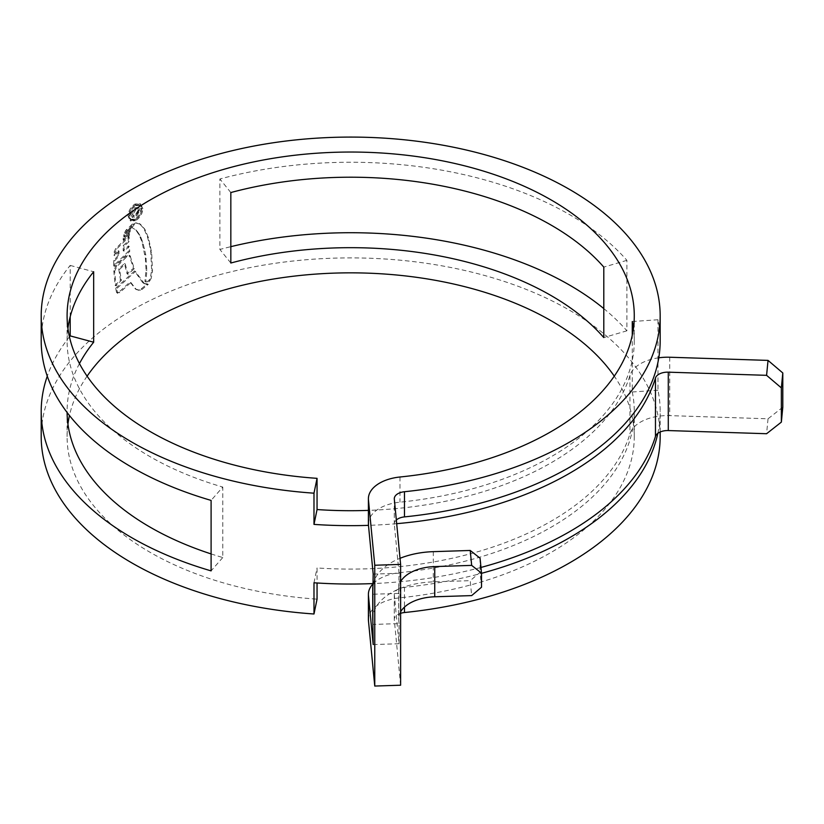<?xml version="1.0" encoding="UTF-8"?>
<svg xmlns="http://www.w3.org/2000/svg" width="824" height="824" viewBox="0 0 824 824"><rect width="100%" height="100%" fill="white"/><g stroke="black" fill="none" stroke-linecap="round" stroke-linejoin="round"><path stroke-width="0.62" stroke-dasharray="4.12 3.09" d="M87.097 376.166A283.59 163.729 0 0 0 69.453 415.512M67.928 423.989A283.59 163.729 0 0 0 67.094 436.576A283.59 163.729 0 0 0 150.153 552.348A283.59 163.729 0 0 0 317.055 599.151M79.454 363.59A283.59 163.729 0 0 0 67.094 411.403A283.59 163.729 0 0 0 67.094 412.484M67.928 328.354A283.59 163.729 0 0 0 67.094 340.93A283.59 163.729 0 0 0 150.153 456.712A283.59 163.729 0 0 0 222.779 487.066L211.099 500.405M368.4 523.899A38.223 22.073 180 0 1 399.98 502.166A283.59 163.729 0 0 0 634.274 340.93A283.59 163.729 0 0 0 633.44 328.354M373.19 583.68A38.223 22.073 180 0 1 399.98 572.639A283.59 163.729 0 0 0 634.274 411.403A283.59 163.729 0 0 0 632.276 391.987L632.276 335.183M368.4 619.545A38.223 22.073 180 0 1 399.98 597.812A283.59 163.729 0 0 0 634.274 436.576A283.59 163.729 0 0 0 614.271 376.166M480.969 567.437A309.484 178.684 180 0 1 373.19 583.567M396.684 523.673A309.484 178.684 180 0 1 368.483 525.362M603.796 308.588A309.484 178.684 0 0 1 626.899 330.815L626.899 260.343A309.484 178.684 0 0 0 569.528 214.59A309.484 178.684 0 0 0 219.895 178.993L219.895 249.466A309.484 178.684 0 0 1 230.833 246.664M660.168 436.576A309.484 178.684 0 0 0 569.528 310.226A309.484 178.684 0 0 0 232.255 271.498A309.484 178.684 0 0 0 41.2 436.576M69.453 336.82A309.484 178.684 0 0 0 47.277 376.166M41.2 340.93A309.484 178.684 0 0 1 70.195 265.421L70.195 316.776M134.909 220.111L130.058 220.585L128.05 216.063C128.41 210.954 130.686 206.948 134.909 204.043L139.853 203.631L141.996 208.235C141.563 213.292 139.204 217.248 134.909 220.111L135.785 220.616C140.07 217.763 142.428 213.807 142.871 208.74L141.996 208.235M129.935 228.258L124.609 232.883L125.485 230.802L132.334 224.004L129.935 228.258L130.81 228.763L132.159 225.848L131.294 225.343M129.595 229.566L123.858 234.778L123.662 236.426L129.131 231.441L129.595 229.566L130.47 230.071L124.733 235.283L123.858 234.778M128.698 233.079L123.26 238.054L123.095 239.763L128.472 234.912L128.698 233.079L129.574 233.583L124.136 238.558L123.26 238.054M118.059 255.708L113.712 260.435L113.66 265.822L128.874 250.877L128.41 245.954L123.178 250.671L123.147 245.707L128.225 241.113L128.286 236.272L115.648 248.652L114.124 252.093L113.918 255.203L118.141 250.63L118.059 255.708L118.934 256.213L119.016 251.135L118.141 250.63M113.794 270.736L115.164 285.372L120.469 279.851L118.707 268.902L124.424 263.515L127.02 273.774L133.467 268.243L129.224 255.255L130.099 255.749L126.68 256.882L116.668 266.749L114.67 271.24L113.794 270.736L115.793 266.245L125.804 256.377L129.224 255.255M115.679 288.318L134.549 270.962L142.707 282.642L146.878 284.651L148.268 284.404L147.393 283.899L141.264 288.843L138.35 289.914L135.414 288.997L129.986 281.983L118.852 292.201L116.493 292.19L115.679 288.318L116.545 288.822L117.801 293.354L116.936 292.85M116.926 292.85L116.493 292.19L119.717 292.705L130.862 282.488L129.986 281.983M135.672 289.152L136.547 289.657L135.672 289.152M147.393 283.899L143.726 283.404M146.93 281.901L144.911 281.499L146.023 270.179L145.364 258.149L141.944 241.782L139.091 234.84L135.744 229.906L131.222 227.156L133.138 224.334L135.816 222.82L139.627 223.768L143.973 228.722L147.589 237.271L149.834 246.52L150.813 252.412L151.626 270.612L150.277 277.925L149.165 280.17L146.93 281.901L147.805 282.405L149.103 281.746L148.227 281.242M139.225 223.51L140.502 224.272L139.225 223.51M131.222 227.156L136.619 230.411L139.956 235.345L142.82 242.287L145.735 254.637L146.888 270.684L145.786 282.004L144.911 281.499L147.805 282.405M660.168 340.93A309.484 178.684 0 0 0 657.985 319.743L657.985 390.216A309.484 178.684 0 0 1 660.168 411.403L660.168 431.982M373.19 644.564L399.043 643.729L394.315 594.774A12.329 7.117 180 0 1 394.294 594.372A12.329 7.117 180 0 1 404.481 587.368A309.484 178.684 0 0 0 481.515 573.329M657.83 433.321A309.484 178.684 0 0 0 660.168 411.403M399.043 643.729L399.043 623.603L373.19 624.427M211.099 553.924A283.59 163.729 0 0 0 222.779 557.539L222.779 487.066M782.8 407.19L768.03 418.798L669.727 415.626A38.223 22.073 0 0 0 629.958 433.826A283.59 163.729 180 0 1 317.055 567.942L317.055 582.99M658.788 357.801A38.223 22.073 0 0 0 629.958 375.435A283.59 163.729 180 0 1 368.4 510.386M399.043 623.603L398.703 620.039A38.223 22.073 180 0 1 398.641 618.814A38.223 22.073 180 0 1 400.618 611.81M373.19 574.091L399.043 573.257L398.703 589.84A38.223 22.073 180 0 1 398.641 588.614A38.223 22.073 180 0 1 400.618 581.61M399.043 573.257L394.315 524.301A12.329 7.117 180 0 1 394.294 523.899A12.329 7.117 180 0 1 396.334 519.985M400.618 685.218L394.315 619.936A12.329 7.117 180 0 1 394.294 619.545A12.329 7.117 180 0 1 400.618 613.324M313.985 582.784L317.055 567.942M632.276 321.514L657.985 319.743M632.276 391.987L657.985 390.216M399.043 593.393L373.19 594.228M70.195 265.421L93.668 271.735M222.779 557.539L211.099 570.878M626.899 330.815L603.796 337.562M626.899 260.343L603.796 267.089M230.833 192.548L219.895 178.993M230.833 263.021L219.895 249.466M768.03 418.798L766.588 433.723M481.515 587.224L480.083 572.299L470.226 580.673L471.668 595.597M480.083 558.198L480.083 572.299M372.747 618.814A64.118 37.018 180 0 1 433.3 581.857L470.226 580.673M373.19 584.278A64.118 37.018 180 0 1 400.031 558.312M142.871 208.74L140.719 204.136L134.909 204.043M135.785 204.548C131.562 207.452 129.275 211.459 128.925 216.558L128.05 216.063M128.925 216.558L130.934 221.09L135.785 220.616M135.785 205.712L140.028 205.361L141.821 209.286C141.46 213.612 139.452 217 135.785 219.452L131.665 219.853L129.914 215.96C130.213 211.624 132.17 208.204 135.785 205.712L134.92 205.207C131.315 207.689 129.358 211.099 129.049 215.455L130.789 219.349L134.92 218.947C138.576 216.506 140.585 213.117 140.945 208.791L139.153 204.857L134.92 205.207M135.785 219.452L134.92 218.947M144.591 283.909L135.414 271.467L116.545 288.822M130.862 282.488L136.29 289.502L139.215 290.419L142.14 289.348L148.268 284.404M119.717 292.705L118.852 292.201M142.14 289.348L141.264 288.843M143.582 283.147L142.707 282.642M135.414 271.467L134.549 270.962M130.099 255.749L134.343 268.748L127.895 274.279L125.289 264.01L119.583 269.407L121.344 280.356L116.04 285.877L114.67 271.24M116.04 285.877L115.164 285.372M121.344 280.356L120.469 279.851M119.583 269.407L118.707 268.902M125.289 264.01L124.424 263.515M127.895 274.279L127.02 273.774M134.343 268.748L133.467 268.243M130.614 256.666L129.739 256.161M126.68 256.882L125.804 256.377M119.016 251.135L114.794 255.708L115 252.597L116.524 249.157L129.162 236.776L129.1 241.617L124.012 246.211L124.053 251.176L129.286 246.458L129.749 251.382L114.536 266.327L114.588 260.94L118.934 256.213M114.536 266.327L113.66 265.822M129.749 251.382L128.874 250.877M129.286 246.458L128.41 245.954M124.053 251.176L123.178 250.671M124.012 246.211L123.147 245.707M129.1 241.617L128.225 241.113M129.162 236.776L128.286 236.272M115 252.597L114.124 252.093M114.794 255.708L113.918 255.203M114.588 260.94L113.712 260.435M129.574 233.583L129.337 235.417L123.971 240.258L124.136 238.558M123.971 240.258L123.095 239.763M129.337 235.417L128.472 234.912M130.47 230.071L129.996 231.946L124.537 236.931L124.733 235.283M124.537 236.931L123.662 236.426M129.996 231.946L129.131 231.441M132.159 225.848L126.36 231.307L125.475 233.388L130.81 228.763M133.21 224.509L132.334 224.004M127.164 229.917L126.299 229.412M125.475 233.388L124.609 232.883M149.103 281.746L151.153 278.43L150.277 277.925M132.087 227.661L134.003 224.839L136.691 223.325L140.502 224.272L144.839 229.227L148.464 237.775L151.688 252.917L152.502 271.117L151.153 278.43M130.872 214.487C131.119 211.541 132.489 209.327 135.002 207.864L138.01 207.411L139.029 209.893L135.764 215.569L135.764 214.209L137.999 210.367L137.309 208.791L135.033 209.203L132.046 213.859L133.56 215.455L133.56 216.815L131.778 216.918L130.872 214.487L132.654 217.423L134.436 217.309L134.436 215.96L132.602 215.414L134.436 215.96L132.922 214.353L135.898 209.708L138.185 209.296L138.865 210.872L136.64 214.714L136.64 216.073L139.905 210.388L138.885 207.916L135.878 208.369C133.375 209.821 131.995 212.036 131.747 214.982M134.436 217.309L133.56 216.815M132.922 214.353L132.046 213.859M138.865 210.872L137.999 210.367M136.64 214.714L135.764 214.209M136.64 216.073L135.764 215.569M139.905 210.388L139.029 209.893M399.98 477.003L399.98 502.166M399.98 572.639L399.98 597.812M404.481 587.368L404.481 607.092M629.958 375.435L629.958 433.826M398.703 589.84L398.703 620.039M394.315 499.128L394.315 524.301M394.315 594.774L394.315 619.936M669.727 357.235L669.727 415.626M433.3 551.658L433.3 581.857M141.821 209.286L140.945 208.791M129.914 215.96L129.049 215.455M139.215 290.419L138.35 289.914M140.492 290.264L139.627 289.76M146.878 284.651L146.002 284.146M116.668 266.749L115.793 266.245M114.67 271.57L113.794 271.065M116.524 249.157L115.648 248.652M126.36 231.307L125.485 230.802M150.04 280.675L149.165 280.17M152.502 271.117L151.626 270.612M151.688 252.917L150.813 252.412M150.699 247.025L149.834 246.52M148.464 237.775L147.589 237.271M144.839 229.227L143.973 228.722M136.691 223.325L135.816 222.82M134.003 224.839L133.138 224.334M136.619 230.411L135.744 229.906M139.956 235.345L139.091 234.84M140.945 237.291L140.07 236.787M142.82 242.287L141.944 241.782M144.54 248.673L143.675 248.168M145.735 254.637L144.859 254.132M146.229 258.654L145.364 258.149M146.888 270.684L146.023 270.179M135.898 209.708L135.033 209.203M135.878 208.369L135.002 207.864M67.094 315.767L67.094 340.93M67.094 411.403L67.094 436.576M634.274 315.767L634.274 340.93M634.274 411.403L634.274 436.576M394.294 594.372L394.294 619.545M394.294 498.736L394.294 523.899M398.641 588.614L398.641 618.814M139.853 203.631L140.719 204.136M130.058 220.585L130.934 221.09M130.789 219.349L131.665 219.853M139.153 204.857L140.028 205.361M131.778 216.918L132.654 217.423M137.309 208.791L138.185 209.296M138.01 207.411L138.885 207.916"/><path stroke-width="1.24" d="M551.215 225.158A283.59 163.729 0 0 0 230.833 192.548L230.833 263.021A283.59 163.729 0 0 1 551.215 295.631A283.59 163.729 0 0 1 603.796 337.562L603.796 267.089A283.59 163.729 0 0 0 551.215 225.158M614.271 376.166A283.59 163.729 0 0 0 551.215 320.804A283.59 163.729 0 0 0 87.097 376.166M69.453 415.512A283.59 163.729 0 0 0 67.928 423.989M67.928 328.354A283.59 163.729 0 0 1 93.668 271.735L93.668 342.207A283.59 163.729 0 0 0 79.454 363.59M67.094 412.484A283.59 163.729 0 0 0 150.153 527.185A283.59 163.729 0 0 0 211.099 553.924M317.055 478.342L313.985 493.185A309.484 178.684 0 0 1 131.85 442.107A309.484 178.684 0 0 1 41.2 315.767A309.484 178.684 0 0 1 232.255 150.689A309.484 178.684 0 0 1 569.528 189.417A309.484 178.684 0 0 1 660.168 315.767A309.484 178.684 0 0 1 404.481 491.722A12.329 7.117 180 0 0 394.294 498.736A12.329 7.117 180 0 0 394.315 499.128L400.618 564.409L374.766 565.243L368.462 499.962A38.223 22.073 180 0 1 368.4 498.736A38.223 22.073 180 0 1 399.98 477.003A283.59 163.729 0 0 0 634.274 315.767A283.59 163.729 0 0 0 551.215 199.995A283.59 163.729 0 0 0 242.163 164.501A283.59 163.729 0 0 0 67.094 315.767A283.59 163.729 0 0 0 150.153 431.539A283.59 163.729 0 0 0 317.055 478.342L317.055 509.551L313.985 524.394A309.484 178.684 180 0 0 368.483 525.362M633.44 328.354A283.59 163.729 0 0 0 632.276 321.514L632.276 335.183M41.2 315.767L41.2 340.93A309.484 178.684 0 0 0 131.85 467.28A309.484 178.684 0 0 0 211.099 500.405L211.099 570.878A309.484 178.684 0 0 1 131.85 537.753A309.484 178.684 0 0 1 41.2 411.403L41.2 436.576A309.484 178.684 0 0 0 131.85 562.916A309.484 178.684 0 0 0 313.985 613.993L313.985 582.784A309.484 178.684 180 0 0 373.19 583.567M781.358 387.888L766.588 375.332L768.03 360.397L782.8 372.963L781.358 387.888L781.358 422.115L766.588 433.723L668.285 430.561A12.329 7.117 0 0 0 655.461 436.432A309.484 178.684 180 0 1 480.969 567.437M766.588 375.332L668.285 372.17A12.329 7.117 0 0 0 655.461 378.031A309.484 178.684 180 0 1 396.684 523.673M313.985 493.185L313.985 524.394M603.796 308.588A309.484 178.684 0 0 0 569.528 285.063A309.484 178.684 0 0 0 230.833 246.664M70.195 316.776L70.195 335.893A309.484 178.684 0 0 0 69.453 336.82M47.277 376.166A309.484 178.684 0 0 0 41.2 411.403M396.334 519.985A12.329 7.117 180 0 1 404.481 516.895A309.484 178.684 0 0 0 660.168 340.93L660.168 315.767M481.515 573.329A309.484 178.684 0 0 0 657.83 433.321M400.618 613.324A12.329 7.117 180 0 1 404.481 612.531A309.484 178.684 0 0 0 660.168 436.576L660.168 431.982M373.19 583.68A38.223 22.073 180 0 0 368.4 594.372A38.223 22.073 180 0 0 368.462 595.608L373.19 644.564L372.85 620.874A64.118 37.018 180 0 1 372.747 618.814L372.747 588.614A64.118 37.018 180 0 1 373.19 584.278M317.055 582.99L317.055 599.151L313.985 613.993M368.4 510.386A283.59 163.729 180 0 1 317.055 509.551M374.766 565.243L374.766 686.052L368.462 620.771A38.223 22.073 180 0 1 368.4 619.545L368.4 594.372M372.747 588.614A64.118 37.018 180 0 0 372.85 590.674L373.19 574.091L368.462 525.135A38.223 22.073 180 0 1 368.4 523.899L368.4 498.736M400.618 564.409L400.618 685.218L374.766 686.052M70.195 335.893L93.668 342.207M781.358 422.115L782.8 407.19L782.8 372.963M768.03 360.397L669.727 357.235A38.223 22.073 0 0 0 658.788 357.801M400.618 611.81A38.223 22.073 180 0 1 434.742 596.782L471.668 595.597L481.515 587.224L481.515 573.133L471.668 565.388L470.226 550.463L480.083 558.198L481.515 573.133M400.618 581.61A38.223 22.073 180 0 1 434.742 566.582L471.668 565.388M400.031 558.312A64.118 37.018 180 0 1 433.3 551.658L470.226 550.463M655.461 378.031L655.461 436.432M404.481 491.722L404.481 516.895M404.481 607.092L404.481 612.531M368.462 595.608L368.462 620.771M368.462 499.962L368.462 525.135M372.85 590.674L372.85 620.874M668.285 372.17L668.285 430.561M434.742 566.582L434.742 596.782"/></g></svg>
